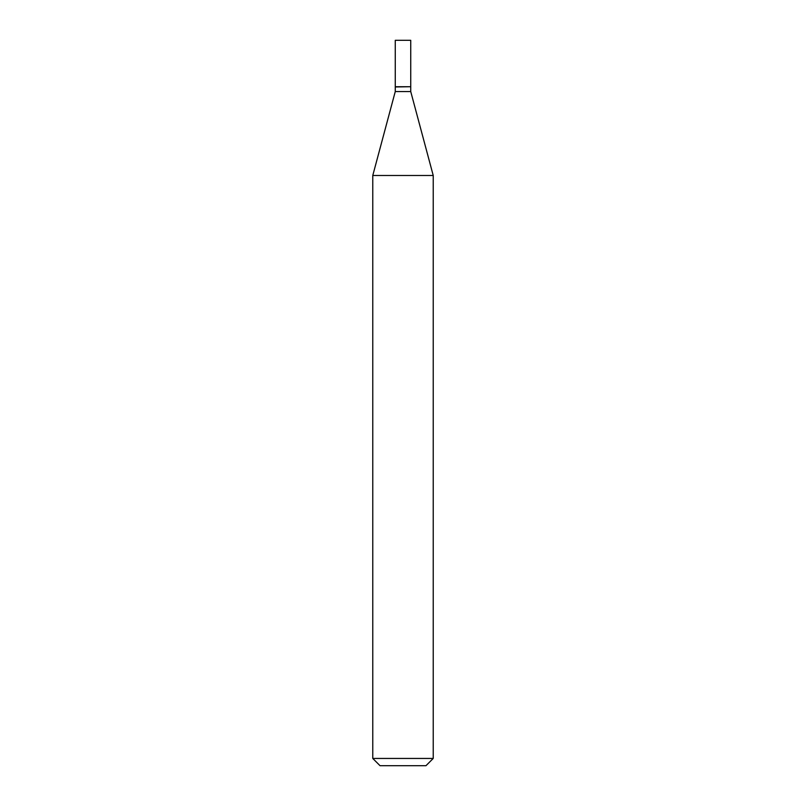 <?xml version="1.0" encoding="UTF-8"?>
<svg xmlns="http://www.w3.org/2000/svg" width="806" height="806" viewBox="0 0 806 806"><rect width="100%" height="100%" fill="white"/><g stroke="black" fill="none" stroke-linecap="round" stroke-linejoin="round"><path stroke-width="1.21" d="M410.738 40.3L395.262 40.3L395.262 86.726L410.738 86.726L410.738 40.3M410.496 86.726L395.262 86.967L395.262 91.562L372.775 175.486L372.775 758.446L433.225 758.446L425.971 765.7L380.029 765.7L372.775 758.446M410.738 86.967L410.738 91.562L395.262 91.562M410.738 91.562L433.225 175.486L372.775 175.486M433.225 175.486L433.225 758.446"/></g></svg>
